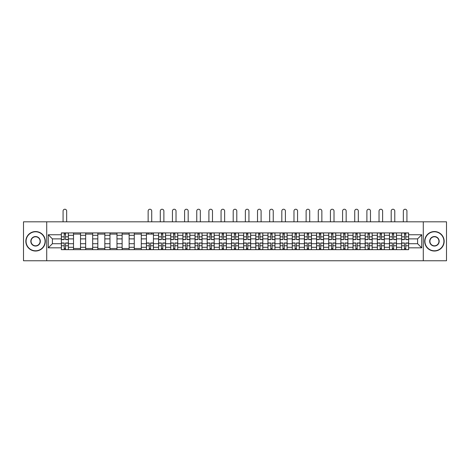 <?xml version="1.0" encoding="UTF-8"?>
<svg xmlns="http://www.w3.org/2000/svg" width="470" height="470" viewBox="0 0 470 470"><rect width="100%" height="100%" fill="white"/><g stroke="black" fill="none" stroke-linecap="round" stroke-linejoin="round"><path stroke-width="0.7" d="M423.288 260.768L446.5 260.768L446.5 221.817L23.5 221.817L23.5 260.768L423.288 260.768L423.288 221.817M73.514 249.664L73.514 235.294L68.373 235.294L68.373 249.664M68.373 235.294L68.373 232.914M73.514 235.294L73.514 232.914M80.523 232.914L80.523 249.664M85.663 249.664L85.663 232.914M92.678 232.914L92.678 249.664M97.819 249.664L97.819 232.914M104.828 232.914L104.828 249.664M109.968 249.664L109.968 232.914M116.983 232.914L116.983 249.664M122.124 249.664L122.124 232.914M129.133 232.914L129.133 249.664M134.273 249.664L134.273 232.914M141.288 232.914L141.288 249.664M146.429 249.664L146.429 232.914M153.437 232.914L153.437 249.664M158.578 249.664L158.578 232.914M165.593 232.914L165.593 249.664M170.733 249.664L170.733 232.914M177.742 232.914L177.742 249.664M182.883 249.664L182.883 232.914M189.898 232.914L189.898 249.664M195.038 249.664L195.038 232.914M202.047 232.914L202.047 249.664M207.188 249.664L207.188 232.914M214.203 232.914L214.203 249.664M219.343 249.664L219.343 232.914M226.352 232.914L226.352 249.664M231.493 249.664L231.493 232.914M238.507 232.914L238.507 249.664M243.648 249.664L243.648 232.914M250.657 232.914L250.657 249.664M255.797 249.664L255.797 232.914M262.812 232.914L262.812 249.664M267.953 249.664L267.953 232.914M274.962 232.914L274.962 249.664M280.102 249.664L280.102 232.914M287.117 232.914L287.117 249.664M292.258 249.664L292.258 232.914M299.267 232.914L299.267 249.664M304.407 249.664L304.407 232.914M311.422 232.914L311.422 249.664M316.563 249.664L316.563 232.914M323.572 232.914L323.572 249.664M328.712 249.664L328.712 232.914M335.727 232.914L335.727 249.664M340.868 249.664L340.868 232.914M347.876 232.914L347.876 249.664M353.017 249.664L353.017 232.914M360.032 232.914L360.032 249.664M365.172 249.664L365.172 232.914M372.181 232.914L372.181 249.664M377.322 249.664L377.322 232.914M384.337 232.914L384.337 249.664M389.477 249.664L389.477 232.914M396.486 232.914L396.486 249.664M401.627 249.664L401.627 232.914M401.627 243.707L396.486 243.707M389.477 243.707L384.337 243.707M377.322 243.707L372.181 243.707M365.172 243.707L360.032 243.707M353.017 243.707L347.876 243.707M340.868 243.707L335.727 243.707M328.712 243.707L323.572 243.707M316.563 243.707L311.422 243.707M304.407 243.707L299.267 243.707M292.258 243.707L287.117 243.707M280.102 243.707L274.962 243.707M267.953 243.707L262.812 243.707M255.797 243.707L250.657 243.707M243.648 243.707L238.507 243.707M231.493 243.707L226.352 243.707M219.343 243.707L214.203 243.707M207.188 243.707L202.047 243.707M195.038 243.707L189.898 243.707M182.883 243.707L177.742 243.707M170.733 243.707L165.593 243.707M158.578 243.707L153.437 243.707M146.429 243.707L141.288 243.707M134.273 243.707L129.133 243.707M122.124 243.707L116.983 243.707M109.968 243.707L104.828 243.707M97.819 243.707L92.678 243.707M85.663 243.707L80.523 243.707M73.514 243.707L68.373 243.707M401.627 238.878L396.486 238.878M389.477 238.878L384.337 238.878M377.322 238.878L372.181 238.878M365.172 238.878L360.032 238.878M353.017 238.878L347.876 238.878M340.868 238.878L335.727 238.878M328.712 238.878L323.572 238.878M316.563 238.878L311.422 238.878M304.407 238.878L299.267 238.878M292.258 238.878L287.117 238.878M280.102 238.878L274.962 238.878M267.953 238.878L262.812 238.878M255.797 238.878L250.657 238.878M243.648 238.878L238.507 238.878M231.493 238.878L226.352 238.878M219.343 238.878L214.203 238.878M207.188 238.878L202.047 238.878M195.038 238.878L189.898 238.878M182.883 238.878L177.742 238.878M170.733 238.878L165.593 238.878M158.578 238.878L153.437 238.878M146.429 238.878L141.288 238.878M134.273 238.878L129.133 238.878M122.124 238.878L116.983 238.878M109.968 238.878L104.828 238.878M97.819 238.878L92.678 238.878M85.663 238.878L80.523 238.878M73.514 238.878L68.373 238.878M52.399 243.707L61.358 243.707L61.358 238.878L52.399 238.878L52.399 243.707L48.275 247.837L48.275 234.747L61.358 234.747L61.358 238.878M408.642 238.878L408.642 243.707L417.601 243.707L417.601 238.878L408.642 238.878L408.642 232.914L61.358 232.914L61.358 234.747M408.642 234.747L421.725 234.747L421.725 247.837L408.642 247.837L408.642 243.707M61.358 243.707L61.358 249.664L408.642 249.664L408.642 247.837M61.358 247.837L48.275 247.837M46.712 260.768L46.712 221.817M65.53 248.495L64.202 248.495M64.202 234.084L65.53 234.084M80.523 248.495L73.514 248.495M73.514 234.084L80.523 234.084M92.678 248.495L85.663 248.495M85.663 234.084L92.678 234.084M104.828 248.495L97.819 248.495M97.819 234.084L104.828 234.084M116.983 248.495L109.968 248.495M109.968 234.084L116.983 234.084M129.133 248.495L122.124 248.495M122.124 234.084L129.133 234.084M141.288 248.495L134.273 248.495M134.273 234.084L141.288 234.084M150.594 248.495L149.272 248.495M146.429 234.084L153.437 234.084M162.749 248.495L161.422 248.495M161.422 234.084L162.749 234.084M174.899 248.495L173.577 248.495M173.577 234.084L174.899 234.084M187.054 248.495L185.726 248.495M185.726 234.084L187.054 234.084M199.204 248.495L197.882 248.495M197.882 234.084L199.204 234.084M211.359 248.495L210.031 248.495M210.031 234.084L211.359 234.084M223.508 248.495L222.187 248.495M222.187 234.084L223.508 234.084M235.664 248.495L234.336 248.495M234.336 234.084L235.664 234.084M247.813 248.495L246.492 248.495M246.492 234.084L247.813 234.084M259.969 248.495L258.641 248.495M258.641 234.084L259.969 234.084M272.118 248.495L270.796 248.495M270.796 234.084L272.118 234.084M284.274 248.495L282.946 248.495M282.946 234.084L284.274 234.084M296.423 248.495L295.101 248.495M295.101 234.084L296.423 234.084M308.579 248.495L307.251 248.495M307.251 234.084L308.579 234.084M320.728 248.495L319.406 248.495M319.406 234.084L320.728 234.084M332.883 248.495L331.556 248.495M331.556 234.084L332.883 234.084M345.033 248.495L343.711 248.495M343.711 234.084L345.033 234.084M357.188 248.495L355.861 248.495M355.861 234.084L357.188 234.084M369.338 248.495L368.016 248.495M368.016 234.084L369.338 234.084M381.493 248.495L380.165 248.495M380.165 234.084L381.493 234.084M393.643 248.495L392.321 248.495M392.321 234.084L393.643 234.084M405.798 248.495L404.47 248.495M404.47 234.084L405.798 234.084M48.275 234.747L52.399 238.878M417.601 243.707L421.725 247.837M417.601 238.878L421.725 234.747M66.658 221.817L66.658 211.024A1.792 1.792 0 0 0 64.866 209.232A1.792 1.792 0 0 0 63.074 211.024L63.074 221.817M65.53 239.618L65.53 232.997L68.332 232.997L68.332 239.618L65.53 239.618M64.202 234.007L65.53 234.007M64.202 232.997L61.4 232.997L61.4 239.618L64.202 239.618L64.202 232.997L65.53 232.997M64.202 242.966L64.202 249.588L61.4 249.588L61.4 242.966L64.202 242.966M65.53 248.571L64.202 248.571M65.53 249.588L68.332 249.588L68.332 242.966L65.53 242.966L65.53 249.588L64.202 249.588M35.573 250.792A9.506 9.506 0 0 0 45.079 241.292A9.506 9.506 0 0 0 35.573 231.786A9.506 9.506 0 0 0 26.073 241.292A9.506 9.506 0 0 0 35.573 250.792M35.573 231.551A9.735 9.735 0 0 1 45.314 241.292A9.735 9.735 0 0 1 35.573 251.027A9.735 9.735 0 0 1 25.838 241.292A9.735 9.735 0 0 1 35.573 231.551M35.573 246.045A4.753 4.753 0 0 1 30.82 241.292A4.753 4.753 0 0 1 35.573 236.539A4.753 4.753 0 0 1 40.326 241.292A4.753 4.753 0 0 1 35.573 246.045M35.573 236.774A4.518 4.518 0 0 0 31.055 241.292A4.518 4.518 0 0 0 35.573 245.81A4.518 4.518 0 0 0 40.091 241.292A4.518 4.518 0 0 0 35.573 236.774M434.427 250.792A9.506 9.506 0 0 0 443.927 241.292A9.506 9.506 0 0 0 434.427 231.786A9.506 9.506 0 0 0 424.921 241.292A9.506 9.506 0 0 0 434.427 250.792M434.427 231.551A9.735 9.735 0 0 1 444.162 241.292A9.735 9.735 0 0 1 434.427 251.027A9.735 9.735 0 0 1 424.686 241.292A9.735 9.735 0 0 1 434.427 231.551M434.427 246.045A4.753 4.753 0 0 1 429.674 241.292A4.753 4.753 0 0 1 434.427 236.539A4.753 4.753 0 0 1 439.18 241.292A4.753 4.753 0 0 1 434.427 246.045M434.427 236.774A4.518 4.518 0 0 0 429.909 241.292A4.518 4.518 0 0 0 434.427 245.81A4.518 4.518 0 0 0 438.945 241.292A4.518 4.518 0 0 0 434.427 236.774M163.877 221.817L163.877 211.024A1.792 1.792 0 0 0 162.085 209.232A1.792 1.792 0 0 0 160.293 211.024L160.293 221.817M162.749 239.618L162.749 232.997L165.552 232.997L165.552 239.618L162.749 239.618M161.422 234.007L162.749 234.007M161.422 232.997L158.619 232.997L158.619 239.618L161.422 239.618L161.422 232.997L162.749 232.997M176.027 221.817L176.027 211.024A1.792 1.792 0 0 0 174.235 209.232A1.792 1.792 0 0 0 172.443 211.024L172.443 221.817M174.899 239.618L174.899 232.997L177.707 232.997L177.707 239.618L174.899 239.618M173.577 234.007L174.899 234.007M173.577 232.997L170.769 232.997L170.769 239.618L173.577 239.618L173.577 232.997L174.899 232.997M188.182 221.817L188.182 211.024A1.792 1.792 0 0 0 186.39 209.232A1.792 1.792 0 0 0 184.598 211.024L184.598 221.817M187.054 239.618L187.054 232.997L189.857 232.997L189.857 239.618L187.054 239.618M185.726 234.007L187.054 234.007M185.726 232.997L182.924 232.997L182.924 239.618L185.726 239.618L185.726 232.997L187.054 232.997M151.722 221.817L151.722 211.024A1.792 1.792 0 0 0 149.93 209.232A1.792 1.792 0 0 0 148.138 211.024L148.138 221.817M149.272 242.966L149.272 249.588L146.464 249.588L146.464 242.966L149.272 242.966M150.594 248.571L149.272 248.571M150.594 249.588L153.396 249.588L153.396 242.966L150.594 242.966L150.594 249.588L149.272 249.588M151.722 232.914L151.722 234.084M148.138 232.914L148.138 234.084M161.422 242.966L161.422 249.588L158.619 249.588L158.619 242.966L161.422 242.966M162.749 248.571L161.422 248.571M162.749 249.588L165.552 249.588L165.552 242.966L162.749 242.966L162.749 249.588L161.422 249.588M173.577 242.966L173.577 249.588L170.769 249.588L170.769 242.966L173.577 242.966M174.899 248.571L173.577 248.571M174.899 249.588L177.707 249.588L177.707 242.966L174.899 242.966L174.899 249.588L173.577 249.588M185.726 242.966L185.726 249.588L182.924 249.588L182.924 242.966L185.726 242.966M187.054 248.571L185.726 248.571M187.054 249.588L189.857 249.588L189.857 242.966L187.054 242.966L187.054 249.588L185.726 249.588M200.332 221.817L200.332 211.024A1.792 1.792 0 0 0 198.54 209.232A1.792 1.792 0 0 0 196.754 211.024L196.754 221.817M199.204 239.618L199.204 232.997L202.012 232.997L202.012 239.618L199.204 239.618M197.882 234.007L199.204 234.007M197.882 232.997L195.074 232.997L195.074 239.618L197.882 239.618L197.882 232.997L199.204 232.997M197.882 242.966L197.882 249.588L195.074 249.588L195.074 242.966L197.882 242.966M199.204 248.571L197.882 248.571M199.204 249.588L202.012 249.588L202.012 242.966L199.204 242.966L199.204 249.588L197.882 249.588M212.487 221.817L212.487 211.024A1.792 1.792 0 0 0 210.695 209.232A1.792 1.792 0 0 0 208.903 211.024L208.903 221.817M211.359 239.618L211.359 232.997L214.161 232.997L214.161 239.618L211.359 239.618M210.031 234.007L211.359 234.007M210.031 232.997L207.229 232.997L207.229 239.618L210.031 239.618L210.031 232.997L211.359 232.997M210.031 242.966L210.031 249.588L207.229 249.588L207.229 242.966L210.031 242.966M211.359 248.571L210.031 248.571M211.359 249.588L214.161 249.588L214.161 242.966L211.359 242.966L211.359 249.588L210.031 249.588M224.637 221.817L224.637 211.024A1.792 1.792 0 0 0 222.845 209.232A1.792 1.792 0 0 0 221.059 211.024L221.059 221.817M223.508 239.618L223.508 232.997L226.317 232.997L226.317 239.618L223.508 239.618M222.187 234.007L223.508 234.007M222.187 232.997L219.378 232.997L219.378 239.618L222.187 239.618L222.187 232.997L223.508 232.997M222.187 242.966L222.187 249.588L219.378 249.588L219.378 242.966L222.187 242.966M223.508 248.571L222.187 248.571M223.508 249.588L226.317 249.588L226.317 242.966L223.508 242.966L223.508 249.588L222.187 249.588M236.792 221.817L236.792 211.024A1.792 1.792 0 0 0 235 209.232A1.792 1.792 0 0 0 233.208 211.024L233.208 221.817M235.664 239.618L235.664 232.997L238.466 232.997L238.466 239.618L235.664 239.618M234.336 234.007L235.664 234.007M234.336 232.997L231.534 232.997L231.534 239.618L234.336 239.618L234.336 232.997L235.664 232.997M248.941 221.817L248.941 211.024A1.792 1.792 0 0 0 247.155 209.232A1.792 1.792 0 0 0 245.363 211.024L245.363 221.817M247.813 239.618L247.813 232.997L250.622 232.997L250.622 239.618L247.813 239.618M246.492 234.007L247.813 234.007M246.492 232.997L243.683 232.997L243.683 239.618L246.492 239.618L246.492 232.997L247.813 232.997M261.097 221.817L261.097 211.024A1.792 1.792 0 0 0 259.305 209.232A1.792 1.792 0 0 0 257.513 211.024L257.513 221.817M259.969 239.618L259.969 232.997L262.771 232.997L262.771 239.618L259.969 239.618M258.641 234.007L259.969 234.007M258.641 232.997L255.839 232.997L255.839 239.618L258.641 239.618L258.641 232.997L259.969 232.997M273.246 221.817L273.246 211.024A1.792 1.792 0 0 0 271.46 209.232A1.792 1.792 0 0 0 269.668 211.024L269.668 221.817M272.118 239.618L272.118 232.997L274.926 232.997L274.926 239.618L272.118 239.618M270.796 234.007L272.118 234.007M270.796 232.997L267.988 232.997L267.988 239.618L270.796 239.618L270.796 232.997L272.118 232.997M285.402 221.817L285.402 211.024A1.792 1.792 0 0 0 283.61 209.232A1.792 1.792 0 0 0 281.818 211.024L281.818 221.817M284.274 239.618L284.274 232.997L287.076 232.997L287.076 239.618L284.274 239.618M282.946 234.007L284.274 234.007M282.946 232.997L280.144 232.997L280.144 239.618L282.946 239.618L282.946 232.997L284.274 232.997M297.557 221.817L297.557 211.024A1.792 1.792 0 0 0 295.765 209.232A1.792 1.792 0 0 0 293.973 211.024L293.973 221.817M296.423 239.618L296.423 232.997L299.231 232.997L299.231 239.618L296.423 239.618M295.101 234.007L296.423 234.007M295.101 232.997L292.293 232.997L292.293 239.618L295.101 239.618L295.101 232.997L296.423 232.997M309.707 221.817L309.707 211.024A1.792 1.792 0 0 0 307.915 209.232A1.792 1.792 0 0 0 306.123 211.024L306.123 221.817M308.579 239.618L308.579 232.997L311.381 232.997L311.381 239.618L308.579 239.618M307.251 234.007L308.579 234.007M307.251 232.997L304.448 232.997L304.448 239.618L307.251 239.618L307.251 232.997L308.579 232.997M321.862 221.817L321.862 211.024A1.792 1.792 0 0 0 320.07 209.232A1.792 1.792 0 0 0 318.278 211.024L318.278 221.817M320.728 239.618L320.728 232.997L323.536 232.997L323.536 239.618L320.728 239.618M319.406 234.007L320.728 234.007M319.406 232.997L316.604 232.997L316.604 239.618L319.406 239.618L319.406 232.997L320.728 232.997M334.011 221.817L334.011 211.024A1.792 1.792 0 0 0 332.22 209.232A1.792 1.792 0 0 0 330.428 211.024L330.428 221.817M332.883 239.618L332.883 232.997L335.686 232.997L335.686 239.618L332.883 239.618M331.556 234.007L332.883 234.007M331.556 232.997L328.753 232.997L328.753 239.618L331.556 239.618L331.556 232.997L332.883 232.997M346.167 221.817L346.167 211.024A1.792 1.792 0 0 0 344.375 209.232A1.792 1.792 0 0 0 342.583 211.024L342.583 221.817M345.033 239.618L345.033 232.997L347.841 232.997L347.841 239.618L345.033 239.618M343.711 234.007L345.033 234.007M343.711 232.997L340.909 232.997L340.909 239.618L343.711 239.618L343.711 232.997L345.033 232.997M358.316 221.817L358.316 211.024A1.792 1.792 0 0 0 356.524 209.232A1.792 1.792 0 0 0 354.732 211.024L354.732 221.817M357.188 239.618L357.188 232.997L359.991 232.997L359.991 239.618L357.188 239.618M355.861 234.007L357.188 234.007M355.861 232.997L353.058 232.997L353.058 239.618L355.861 239.618L355.861 232.997L357.188 232.997M370.472 221.817L370.472 211.024A1.792 1.792 0 0 0 368.68 209.232A1.792 1.792 0 0 0 366.888 211.024L366.888 221.817M369.338 239.618L369.338 232.997L372.146 232.997L372.146 239.618L369.338 239.618M368.016 234.007L369.338 234.007M368.016 232.997L365.214 232.997L365.214 239.618L368.016 239.618L368.016 232.997L369.338 232.997M382.621 221.817L382.621 211.024A1.792 1.792 0 0 0 380.829 209.232A1.792 1.792 0 0 0 379.037 211.024L379.037 221.817M381.493 239.618L381.493 232.997L384.296 232.997L384.296 239.618L381.493 239.618M380.165 234.007L381.493 234.007M380.165 232.997L377.363 232.997L377.363 239.618L380.165 239.618L380.165 232.997L381.493 232.997M394.777 221.817L394.777 211.024A1.792 1.792 0 0 0 392.985 209.232A1.792 1.792 0 0 0 391.193 211.024L391.193 221.817M393.643 239.618L393.643 232.997L396.451 232.997L396.451 239.618L393.643 239.618M392.321 234.007L393.643 234.007M392.321 232.997L389.518 232.997L389.518 239.618L392.321 239.618L392.321 232.997L393.643 232.997M406.926 221.817L406.926 211.024A1.792 1.792 0 0 0 405.134 209.232A1.792 1.792 0 0 0 403.342 211.024L403.342 221.817M405.798 239.618L405.798 232.997L408.6 232.997L408.6 239.618L405.798 239.618M404.47 234.007L405.798 234.007M404.47 232.997L401.668 232.997L401.668 239.618L404.47 239.618L404.47 232.997L405.798 232.997M234.336 242.966L234.336 249.588L231.534 249.588L231.534 242.966L234.336 242.966M235.664 248.571L234.336 248.571M235.664 249.588L238.466 249.588L238.466 242.966L235.664 242.966L235.664 249.588L234.336 249.588M246.492 242.966L246.492 249.588L243.683 249.588L243.683 242.966L246.492 242.966M247.813 248.571L246.492 248.571M247.813 249.588L250.622 249.588L250.622 242.966L247.813 242.966L247.813 249.588L246.492 249.588M258.641 242.966L258.641 249.588L255.839 249.588L255.839 242.966L258.641 242.966M259.969 248.571L258.641 248.571M259.969 249.588L262.771 249.588L262.771 242.966L259.969 242.966L259.969 249.588L258.641 249.588M270.796 242.966L270.796 249.588L267.988 249.588L267.988 242.966L270.796 242.966M272.118 248.571L270.796 248.571M272.118 249.588L274.926 249.588L274.926 242.966L272.118 242.966L272.118 249.588L270.796 249.588M282.946 242.966L282.946 249.588L280.144 249.588L280.144 242.966L282.946 242.966M284.274 248.571L282.946 248.571M284.274 249.588L287.076 249.588L287.076 242.966L284.274 242.966L284.274 249.588L282.946 249.588M295.101 242.966L295.101 249.588L292.293 249.588L292.293 242.966L295.101 242.966M296.423 248.571L295.101 248.571M296.423 249.588L299.231 249.588L299.231 242.966L296.423 242.966L296.423 249.588L295.101 249.588M307.251 242.966L307.251 249.588L304.448 249.588L304.448 242.966L307.251 242.966M308.579 248.571L307.251 248.571M308.579 249.588L311.381 249.588L311.381 242.966L308.579 242.966L308.579 249.588L307.251 249.588M319.406 242.966L319.406 249.588L316.604 249.588L316.604 242.966L319.406 242.966M320.728 248.571L319.406 248.571M320.728 249.588L323.536 249.588L323.536 242.966L320.728 242.966L320.728 249.588L319.406 249.588M331.556 242.966L331.556 249.588L328.753 249.588L328.753 242.966L331.556 242.966M332.883 248.571L331.556 248.571M332.883 249.588L335.686 249.588L335.686 242.966L332.883 242.966L332.883 249.588L331.556 249.588M343.711 242.966L343.711 249.588L340.909 249.588L340.909 242.966L343.711 242.966M345.033 248.571L343.711 248.571M345.033 249.588L347.841 249.588L347.841 242.966L345.033 242.966L345.033 249.588L343.711 249.588M355.861 242.966L355.861 249.588L353.058 249.588L353.058 242.966L355.861 242.966M357.188 248.571L355.861 248.571M357.188 249.588L359.991 249.588L359.991 242.966L357.188 242.966L357.188 249.588L355.861 249.588M368.016 242.966L368.016 249.588L365.214 249.588L365.214 242.966L368.016 242.966M369.338 248.571L368.016 248.571M369.338 249.588L372.146 249.588L372.146 242.966L369.338 242.966L369.338 249.588L368.016 249.588M380.165 242.966L380.165 249.588L377.363 249.588L377.363 242.966L380.165 242.966M381.493 248.571L380.165 248.571M381.493 249.588L384.296 249.588L384.296 242.966L381.493 242.966L381.493 249.588L380.165 249.588M392.321 242.966L392.321 249.588L389.518 249.588L389.518 242.966L392.321 242.966M393.643 248.571L392.321 248.571M393.643 249.588L396.451 249.588L396.451 242.966L393.643 242.966L393.643 249.588L392.321 249.588M404.47 242.966L404.47 249.588L401.668 249.588L401.668 242.966L404.47 242.966M405.798 248.571L404.47 248.571M405.798 249.588L408.6 249.588L408.6 242.966L405.798 242.966L405.798 249.588L404.47 249.588M389.477 235.294L384.337 235.294M377.322 235.294L372.181 235.294M365.172 235.294L360.032 235.294M353.017 235.294L347.876 235.294M340.868 235.294L335.727 235.294M328.712 235.294L323.572 235.294M316.563 235.294L311.422 235.294M304.407 235.294L299.267 235.294M292.258 235.294L287.117 235.294M280.102 235.294L274.962 235.294M267.953 235.294L262.812 235.294M255.797 235.294L250.657 235.294M243.648 235.294L238.507 235.294M231.493 235.294L226.352 235.294M219.343 235.294L214.203 235.294M207.188 235.294L202.047 235.294M195.038 235.294L189.898 235.294M182.883 235.294L177.742 235.294M170.733 235.294L165.593 235.294M158.578 235.294L153.437 235.294M146.429 235.294L141.288 235.294M134.273 235.294L129.133 235.294M122.124 235.294L116.983 235.294M109.968 235.294L104.828 235.294M97.819 235.294L92.678 235.294M85.663 235.294L80.523 235.294M401.627 235.294L396.486 235.294M389.477 247.291L384.337 247.291M377.322 247.291L372.181 247.291M365.172 247.291L360.032 247.291M353.017 247.291L347.876 247.291M340.868 247.291L335.727 247.291M328.712 247.291L323.572 247.291M316.563 247.291L311.422 247.291M304.407 247.291L299.267 247.291M292.258 247.291L287.117 247.291M280.102 247.291L274.962 247.291M267.953 247.291L262.812 247.291M255.797 247.291L250.657 247.291M243.648 247.291L238.507 247.291M231.493 247.291L226.352 247.291M219.343 247.291L214.203 247.291M207.188 247.291L202.047 247.291M195.038 247.291L189.898 247.291M182.883 247.291L177.742 247.291M170.733 247.291L165.593 247.291M158.578 247.291L153.437 247.291M146.429 247.291L141.288 247.291M134.273 247.291L129.133 247.291M122.124 247.291L116.983 247.291M109.968 247.291L104.828 247.291M97.819 247.291L92.678 247.291M85.663 247.291L80.523 247.291M73.514 247.291L68.373 247.291M401.627 247.291L396.486 247.291M65.53 239.453L68.332 239.453M65.53 236.821L68.332 236.821M61.4 239.453L64.202 239.453M61.4 236.821L64.202 236.821M64.202 243.131L61.4 243.131M64.202 245.763L61.4 245.763M68.332 243.131L65.53 243.131M68.332 245.763L65.53 245.763M162.749 239.453L165.552 239.453M162.749 236.821L165.552 236.821M158.619 239.453L161.422 239.453M158.619 236.821L161.422 236.821M174.899 239.453L177.707 239.453M174.899 236.821L177.707 236.821M170.769 239.453L173.577 239.453M170.769 236.821L173.577 236.821M187.054 239.453L189.857 239.453M187.054 236.821L189.857 236.821M182.924 239.453L185.726 239.453M182.924 236.821L185.726 236.821M149.272 243.131L146.464 243.131M149.272 245.763L146.464 245.763M153.396 243.131L150.594 243.131M153.396 245.763L150.594 245.763M161.422 243.131L158.619 243.131M161.422 245.763L158.619 245.763M165.552 243.131L162.749 243.131M165.552 245.763L162.749 245.763M173.577 243.131L170.769 243.131M173.577 245.763L170.769 245.763M177.707 243.131L174.899 243.131M177.707 245.763L174.899 245.763M185.726 243.131L182.924 243.131M185.726 245.763L182.924 245.763M189.857 243.131L187.054 243.131M189.857 245.763L187.054 245.763M199.204 239.453L202.012 239.453M199.204 236.821L202.012 236.821M195.074 239.453L197.882 239.453M195.074 236.821L197.882 236.821M197.882 243.131L195.074 243.131M197.882 245.763L195.074 245.763M202.012 243.131L199.204 243.131M202.012 245.763L199.204 245.763M211.359 239.453L214.161 239.453M211.359 236.821L214.161 236.821M207.229 239.453L210.031 239.453M207.229 236.821L210.031 236.821M210.031 243.131L207.229 243.131M210.031 245.763L207.229 245.763M214.161 243.131L211.359 243.131M214.161 245.763L211.359 245.763M223.508 239.453L226.317 239.453M223.508 236.821L226.317 236.821M219.378 239.453L222.187 239.453M219.378 236.821L222.187 236.821M222.187 243.131L219.378 243.131M222.187 245.763L219.378 245.763M226.317 243.131L223.508 243.131M226.317 245.763L223.508 245.763M235.664 239.453L238.466 239.453M235.664 236.821L238.466 236.821M231.534 239.453L234.336 239.453M231.534 236.821L234.336 236.821M247.813 239.453L250.622 239.453M247.813 236.821L250.622 236.821M243.683 239.453L246.492 239.453M243.683 236.821L246.492 236.821M259.969 239.453L262.771 239.453M259.969 236.821L262.771 236.821M255.839 239.453L258.641 239.453M255.839 236.821L258.641 236.821M272.118 239.453L274.926 239.453M272.118 236.821L274.926 236.821M267.988 239.453L270.796 239.453M267.988 236.821L270.796 236.821M284.274 239.453L287.076 239.453M284.274 236.821L287.076 236.821M280.144 239.453L282.946 239.453M280.144 236.821L282.946 236.821M296.423 239.453L299.231 239.453M296.423 236.821L299.231 236.821M292.293 239.453L295.101 239.453M292.293 236.821L295.101 236.821M308.579 239.453L311.381 239.453M308.579 236.821L311.381 236.821M304.448 239.453L307.251 239.453M304.448 236.821L307.251 236.821M320.728 239.453L323.536 239.453M320.728 236.821L323.536 236.821M316.604 239.453L319.406 239.453M316.604 236.821L319.406 236.821M332.883 239.453L335.686 239.453M332.883 236.821L335.686 236.821M328.753 239.453L331.556 239.453M328.753 236.821L331.556 236.821M345.033 239.453L347.841 239.453M345.033 236.821L347.841 236.821M340.909 239.453L343.711 239.453M340.909 236.821L343.711 236.821M357.188 239.453L359.991 239.453M357.188 236.821L359.991 236.821M353.058 239.453L355.861 239.453M353.058 236.821L355.861 236.821M369.338 239.453L372.146 239.453M369.338 236.821L372.146 236.821M365.214 239.453L368.016 239.453M365.214 236.821L368.016 236.821M381.493 239.453L384.296 239.453M381.493 236.821L384.296 236.821M377.363 239.453L380.165 239.453M377.363 236.821L380.165 236.821M393.643 239.453L396.451 239.453M393.643 236.821L396.451 236.821M389.518 239.453L392.321 239.453M389.518 236.821L392.321 236.821M405.798 239.453L408.6 239.453M405.798 236.821L408.6 236.821M401.668 239.453L404.47 239.453M401.668 236.821L404.47 236.821M234.336 243.131L231.534 243.131M234.336 245.763L231.534 245.763M238.466 243.131L235.664 243.131M238.466 245.763L235.664 245.763M246.492 243.131L243.683 243.131M246.492 245.763L243.683 245.763M250.622 243.131L247.813 243.131M250.622 245.763L247.813 245.763M258.641 243.131L255.839 243.131M258.641 245.763L255.839 245.763M262.771 243.131L259.969 243.131M262.771 245.763L259.969 245.763M270.796 243.131L267.988 243.131M270.796 245.763L267.988 245.763M274.926 243.131L272.118 243.131M274.926 245.763L272.118 245.763M282.946 243.131L280.144 243.131M282.946 245.763L280.144 245.763M287.076 243.131L284.274 243.131M287.076 245.763L284.274 245.763M295.101 243.131L292.293 243.131M295.101 245.763L292.293 245.763M299.231 243.131L296.423 243.131M299.231 245.763L296.423 245.763M307.251 243.131L304.448 243.131M307.251 245.763L304.448 245.763M311.381 243.131L308.579 243.131M311.381 245.763L308.579 245.763M319.406 243.131L316.604 243.131M319.406 245.763L316.604 245.763M323.536 243.131L320.728 243.131M323.536 245.763L320.728 245.763M331.556 243.131L328.753 243.131M331.556 245.763L328.753 245.763M335.686 243.131L332.883 243.131M335.686 245.763L332.883 245.763M343.711 243.131L340.909 243.131M343.711 245.763L340.909 245.763M347.841 243.131L345.033 243.131M347.841 245.763L345.033 245.763M355.861 243.131L353.058 243.131M355.861 245.763L353.058 245.763M359.991 243.131L357.188 243.131M359.991 245.763L357.188 245.763M368.016 243.131L365.214 243.131M368.016 245.763L365.214 245.763M372.146 243.131L369.338 243.131M372.146 245.763L369.338 245.763M380.165 243.131L377.363 243.131M380.165 245.763L377.363 245.763M384.296 243.131L381.493 243.131M384.296 245.763L381.493 245.763M392.321 243.131L389.518 243.131M392.321 245.763L389.518 245.763M396.451 243.131L393.643 243.131M396.451 245.763L393.643 245.763M404.47 243.131L401.668 243.131M404.47 245.763L401.668 245.763M408.6 243.131L405.798 243.131M408.6 245.763L405.798 245.763"/></g></svg>

